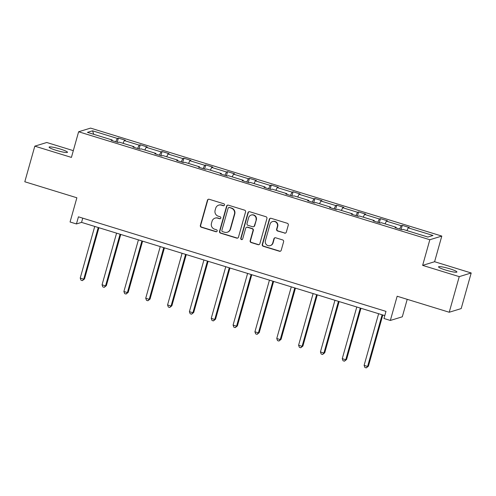 <?xml version="1.0" encoding="UTF-8"?>
<svg xmlns="http://www.w3.org/2000/svg" width="496" height="496" viewBox="0 0 496 496"><rect width="100%" height="100%" fill="white"/><g stroke="black" fill="none" stroke-linecap="round" stroke-linejoin="round"><path stroke-width="0.74" d="M224.477 205.034A1.023 0.998 -107 0 0 223.795 203.763L209.194 199.274A1.463 1.426 -107 0 0 207.427 200.248L200.353 225.42A1.463 1.426 -107 0 0 201.333 227.242L215.934 231.731A1.023 0.998 -107 0 0 217.167 231.043A1.023 0.998 -107 0 0 216.485 229.772L214.594 229.189A4.687 4.563 -107 0 1 211.451 223.361L212.046 221.266A4.687 4.563 -107 0 1 217.701 218.141L219.585 218.724A1.023 0.998 -107 0 0 220.825 218.042A1.023 0.998 -107 0 0 220.137 216.764L218.246 216.188A4.687 4.563 -107 0 1 215.109 210.36L215.698 208.264A4.687 4.563 -107 0 1 221.352 205.139L223.243 205.722A1.023 0.998 -107 0 0 224.477 205.034M449.791 268.789A9.548 1.19 15.7 0 0 438.532 266.842A9.548 1.19 15.7 0 0 445.656 270.053A9.548 1.19 15.7 0 0 456.909 272.006A9.548 1.19 15.7 0 0 449.791 268.789M60.357 149.073A9.548 1.19 15.7 0 0 49.098 147.12A9.548 1.19 15.7 0 0 56.222 150.338A9.548 1.19 15.7 0 0 67.481 152.284A9.548 1.19 15.7 0 0 60.357 149.073M73.315 150.654L46.773 142.495L34.813 146.153L24.8 181.765L76.874 197.774L70.066 221.991L76.434 223.95L81.561 222.388L384.791 315.605M471.2 272.974L434.595 261.721L422.635 265.379L459.24 276.632L471.2 272.974L461.187 308.586L449.227 312.244L397.153 296.236L390.346 320.453L402.306 316.795L407.216 299.33M459.24 276.632L449.227 312.244M284.537 233.145A1.463 1.426 -107 0 0 286.304 232.171L288.288 225.11A1.463 1.426 -107 0 0 287.308 223.287L271.095 218.302A1.463 1.426 -107 0 0 269.328 219.282L262.254 244.447A1.463 1.426 -107 0 0 263.233 246.27L279.446 251.255A1.463 1.426 -107 0 0 281.213 250.275L283.613 241.75A1.463 1.426 -107 0 0 282.633 239.928L275.689 237.795A1.463 1.426 -107 0 0 273.922 238.768L272.738 243.003A3.918 3.813 -107 0 1 266.389 244.627A3.918 3.813 -107 0 1 265.385 240.74L270.041 224.173A3.918 3.813 -107 0 1 276.384 222.543A3.918 3.813 -107 0 1 277.394 226.43L276.619 229.189A1.463 1.426 -107 0 0 277.599 231.012L284.859 233.046A1.463 1.426 -107 0 0 285.516 233.089M390.346 320.453L383.978 318.5L385.981 311.376L78.436 216.826L76.434 223.95M422.635 265.379L429.84 239.735L78.622 131.762L90.582 128.104L441.8 236.077L429.84 239.735M34.813 146.153L71.418 157.406L78.622 131.762M245.557 211.972A1.463 1.426 -107 0 0 244.578 210.149L228.365 205.164A1.463 1.426 -107 0 0 226.598 206.144L219.517 231.31A1.463 1.426 -107 0 0 220.503 233.132L236.716 238.117A1.463 1.426 -107 0 0 238.483 237.144L245.557 211.972M249.73 211.736L265.943 216.721A1.463 1.426 -107 0 1 266.922 218.538L259.848 243.71A1.463 1.426 -107 0 1 258.081 244.683L251.143 242.55A1.463 1.426 -107 0 1 250.164 240.734L253.028 230.522A1.463 1.426 -107 0 0 252.049 228.706L247.448 227.286A1.463 1.426 -107 0 0 245.681 228.265L242.693 238.892A1.023 0.998 -107 0 1 241.031 239.32A1.023 0.998 -107 0 1 240.771 238.303L247.963 212.71A1.463 1.426 -107 0 1 249.73 211.736M427.881 237.032L403.099 229.412L402.02 229.747L395.021 227.596L396.106 227.261L381.263 222.704L380.184 223.033L373.184 220.881L374.263 220.553L359.426 215.989L358.341 216.318L351.348 214.167L352.427 213.838L337.59 209.275L336.505 209.603L329.505 207.452L330.59 207.123L315.754 202.56L314.669 202.895L307.669 200.744L308.754 200.409L293.917 195.846L292.832 196.18L285.832 194.029L286.917 193.694L272.075 189.137L270.996 189.466L263.996 187.314L265.081 186.986L250.238 182.423L249.159 182.751L242.16 180.6L243.238 180.271L228.402 175.708L227.323 176.037L220.323 173.885L221.402 173.557L206.565 168.993L205.48 169.328L198.481 167.177L199.566 166.842L184.729 162.279L183.644 162.614L176.644 160.462L177.729 160.127L162.893 155.57L161.808 155.899L154.808 153.748L155.893 153.419L141.056 148.856L139.971 149.184L132.971 147.033L134.056 146.704L119.214 142.141L118.135 142.476L111.135 140.325L112.214 139.99L87.439 132.376L92.547 130.814L117.323 138.427L118.408 138.099L125.407 140.25L124.322 140.579L139.159 145.142L140.244 144.807L147.244 146.959L146.159 147.293L161.002 151.857L162.08 151.522L169.08 153.673L167.995 154.008L182.838 158.565L183.917 158.236L190.917 160.388L189.838 160.716L204.674 165.28L205.759 164.951L212.753 167.102L211.674 167.431L226.511 171.994L227.596 171.666L234.596 173.817L233.511 174.146L248.347 178.709L249.432 178.374L256.432 180.525L255.347 180.86L270.184 185.423L271.269 185.089L278.268 187.24L277.183 187.575L292.026 192.132L293.105 191.803L300.105 193.955L299.02 194.283L313.863 198.846L314.941 198.518L321.941 200.669L320.862 200.998L335.699 205.561L336.778 205.232L343.778 207.384L342.699 207.712L357.535 212.276L358.62 211.941L365.62 214.092L364.535 214.427L379.372 218.99L380.457 218.655L387.457 220.807L386.372 221.142L401.208 225.699L402.293 225.37L409.293 227.521L408.208 227.85L432.989 235.47L427.881 237.032M399.633 229.016L401.208 225.699M385.076 223.87L386.372 221.142M396.062 227.918L396.106 227.261M377.797 222.301L379.372 218.99M363.233 217.161L364.535 214.427M374.226 221.204L374.263 220.553M355.961 215.586L357.535 212.276M341.397 210.447L342.699 207.712M352.389 214.489L352.427 213.838M334.124 208.872L335.699 205.561M319.56 203.732L320.862 200.998M330.553 207.774L330.59 207.123M312.288 202.157L313.863 198.846M297.724 197.017L299.02 194.283M308.717 201.06L308.754 200.409M290.451 195.449L292.026 192.132M275.888 190.303L277.183 187.575M286.88 194.351L286.917 193.694M268.615 188.734L270.184 185.423M254.051 183.594L255.347 180.86M265.038 187.637L265.081 186.986M246.772 182.02L248.347 178.709M232.215 176.88L233.511 174.146M243.201 180.922L243.238 180.271M224.936 175.305L226.511 171.994M210.372 170.165L211.674 167.431M221.365 174.208L221.402 173.557M203.1 168.597L204.674 165.28M188.536 163.451L189.838 160.716M199.528 167.493L199.566 166.842M181.263 161.882L182.838 158.565M166.699 156.742L167.995 154.008M177.692 160.785L177.729 160.127M159.427 155.167L161.002 151.857M144.863 150.028L146.159 147.293M155.856 154.07L155.893 153.419M137.59 148.453L139.159 145.142M123.027 143.313L124.322 140.579M134.019 147.355L134.056 146.704M115.748 141.738L117.323 138.427M92.547 130.814L93.763 134.317M434.595 261.721L441.8 236.077M82.751 218.153L81.561 222.388M112.177 140.641L112.214 139.99M406.912 230.584L408.208 227.85M117.254 142.203L118.408 138.099M139.091 148.918L140.244 144.807M160.927 155.626L162.08 151.522M182.764 162.341L183.917 158.236M204.6 169.055L205.759 164.951M226.443 175.77L227.596 171.666M248.279 182.485L249.432 178.374M270.115 189.193L271.269 185.089M291.952 195.908L293.105 191.803M313.788 202.622L314.941 198.518M335.625 209.337L336.778 205.232M357.461 216.051L358.62 211.941M379.304 222.76L380.457 218.655M401.14 229.474L402.293 225.37M223.975 205.66A1.023 0.998 -107 0 1 223.566 205.623L221.675 205.04A4.687 4.563 -107 0 0 219.046 205.034L218.724 205.133M215.072 218.141L215.394 218.042A4.687 4.563 -107 0 1 218.023 218.042L219.908 218.624A1.023 0.998 -107 0 0 220.317 218.662M208.537 199.231A1.463 1.426 -107 0 0 207.75 200.148L200.675 225.32A1.463 1.426 -107 0 0 201.655 227.143L216.256 231.632A1.023 0.998 -107 0 0 216.665 231.663M227.707 205.127A1.463 1.426 -107 0 0 226.92 206.045L219.846 231.21A1.463 1.426 -107 0 0 220.825 233.033L237.038 238.018A1.463 1.426 -107 0 0 237.696 238.061M229.326 207.588A1.023 0.998 -107 0 0 228.086 208.27L221.873 230.367A1.023 0.998 -107 0 0 222.561 231.638L224.558 232.252A4.687 4.563 -107 0 0 230.212 229.127L234.453 214.03A4.687 4.563 -107 0 0 231.316 208.202L229.648 207.489A1.023 0.998 -107 0 0 229.071 207.489L228.749 207.588M227.18 232.258L227.509 232.159A4.687 4.563 -107 0 0 230.535 229.028L230.212 229.127M229.648 207.489L231.638 208.103A4.687 4.563 -107 0 1 234.775 213.931L230.535 229.028M246.624 227.286L246.946 227.187A1.463 1.426 -107 0 1 247.771 227.187L252.371 228.606A1.463 1.426 -107 0 1 253.351 230.423L250.486 240.634A1.463 1.426 -107 0 0 251.466 242.451L258.404 244.584A1.463 1.426 -107 0 0 259.061 244.627M249.073 211.693A1.463 1.426 -107 0 0 248.285 212.61L241.093 238.204A1.023 0.998 -107 0 0 242.184 239.512M256.01 219.933A3.918 3.813 -107 0 0 251.187 215.059A3.918 3.813 -107 0 0 248.657 217.67L247.014 223.51A1.463 1.426 -107 0 0 247.994 225.333L252.6 226.746A1.463 1.426 -107 0 0 254.367 225.773L256.333 219.833A3.918 3.813 -107 0 0 251.509 214.96L251.187 215.059M253.419 226.746L253.741 226.647A1.463 1.426 -107 0 0 254.69 225.674L254.367 225.773M256.333 219.833L254.69 225.674M272.571 221.557L272.893 221.458A3.918 3.813 -107 0 1 277.717 226.331L276.942 229.096A1.463 1.426 -107 0 0 277.921 230.913L284.859 233.046M270.208 245.613L270.531 245.514A3.918 3.813 -107 0 0 273.06 242.904L272.738 243.003M275.032 237.751A1.463 1.426 -107 0 0 274.251 238.669L273.06 242.904M270.438 218.265A1.463 1.426 -107 0 0 269.65 219.182L262.576 244.348A1.463 1.426 -107 0 0 263.556 246.171L279.769 251.156A1.463 1.426 -107 0 0 280.426 251.199M94.736 226.436L80.222 278.089L83.719 279.167L84.525 278.919L98.915 227.72M84.525 278.919L82.392 280.624L83.719 279.167L98.239 227.515M82.392 280.624L80.991 280.19L80.222 278.089M116.579 233.151L102.058 284.803L105.555 285.882L106.361 285.634L120.757 234.434M106.361 285.634L104.228 287.333L105.555 285.882L120.075 234.224M104.228 287.333L102.827 286.905L102.058 284.803M138.415 239.866L123.895 291.518L127.391 292.59L128.204 292.349L142.594 241.149M128.204 292.349L126.065 294.047L127.391 292.59L141.912 240.938M126.065 294.047L124.663 293.62L123.895 291.518M160.251 246.574L145.731 298.232L149.228 299.305L150.04 299.057L164.43 247.864M150.04 299.057L147.901 300.762L149.228 299.305L163.748 247.653M147.901 300.762L146.5 300.328L145.731 298.232M182.088 253.289L167.567 304.941L171.07 306.02L171.876 305.772L186.267 254.572M171.876 305.772L169.737 307.477L171.07 306.02L185.585 254.367M169.737 307.477L168.342 307.043L167.567 304.941M203.924 260.003L189.404 311.655L192.907 312.734L193.713 312.486L208.103 261.287M193.713 312.486L191.58 314.185L192.907 312.734L207.427 261.076M191.58 314.185L190.179 313.757L189.404 311.655M225.761 266.718L211.24 318.37L214.743 319.449L215.549 319.201L229.939 268.001M215.549 319.201L213.416 320.9L214.743 319.449L229.264 267.79M213.416 320.9L212.015 320.472L211.24 318.37M247.597 273.426L233.083 325.085L236.58 326.157L237.386 325.909L251.782 274.716M237.386 325.909L235.253 327.614L236.58 326.157L251.1 274.505M235.253 327.614L233.852 327.186L233.083 325.085M269.44 280.141L254.919 331.799L258.416 332.872L259.228 332.624L273.618 281.424M259.228 332.624L257.089 334.329L258.416 332.872L272.936 281.22M257.089 334.329L255.688 333.895L254.919 331.799M291.276 286.855L276.756 338.508L280.252 339.586L281.065 339.338L295.455 288.139M281.065 339.338L278.926 341.043L280.252 339.586L294.773 287.934M278.926 341.043L277.524 340.609L276.756 338.508M313.112 293.57L298.592 345.222L302.095 346.301L302.901 346.053L317.291 294.853M302.901 346.053L300.762 347.752L302.095 346.301L316.609 294.643M300.762 347.752L299.367 347.324L298.592 345.222M334.949 300.285L320.428 351.937L323.931 353.009L324.737 352.768L339.128 301.568M324.737 352.768L322.605 354.466L323.931 353.009L338.452 301.357M322.605 354.466L321.203 354.039L320.428 351.937M356.785 306.993L342.265 358.651L345.768 359.724L346.574 359.476L360.964 308.283M346.574 359.476L344.441 361.181L345.768 359.724L360.288 308.072M344.441 361.181L343.04 360.753L342.265 358.651M378.622 313.708L364.107 365.366L367.604 366.439L368.41 366.191L382.807 314.991M368.41 366.191L366.277 367.896L367.604 366.439L382.125 314.786M366.277 367.896L364.876 367.462L364.107 365.366M221.675 205.04L221.352 205.139M219.908 218.624L219.585 218.724M218.023 218.042L217.701 218.141M216.256 231.632L215.934 231.731M201.655 227.143L201.333 227.242M200.675 225.32L200.353 225.42M207.75 200.148L207.427 200.248M223.566 205.623L223.243 205.722M237.038 238.018L236.716 238.117M220.825 233.033L220.503 233.132M219.846 231.21L219.517 231.31M226.92 206.045L226.598 206.144M234.775 213.931L234.453 214.03M231.638 208.103L231.316 208.202M258.404 244.584L258.081 244.683M251.466 242.451L251.143 242.55M250.486 240.634L250.164 240.734M253.351 230.423L253.028 230.522M252.371 228.606L252.049 228.706M247.771 227.187L247.448 227.286M241.093 238.204L240.771 238.303M248.285 212.61L247.963 212.71M277.921 230.913L277.599 231.012M276.942 229.096L276.619 229.189M277.717 226.331L277.394 226.43M274.251 238.669L273.922 238.768M279.769 251.156L279.446 251.255M263.556 246.171L263.233 246.27M262.576 244.348L262.254 244.447M269.65 219.182L269.328 219.282"/></g></svg>
